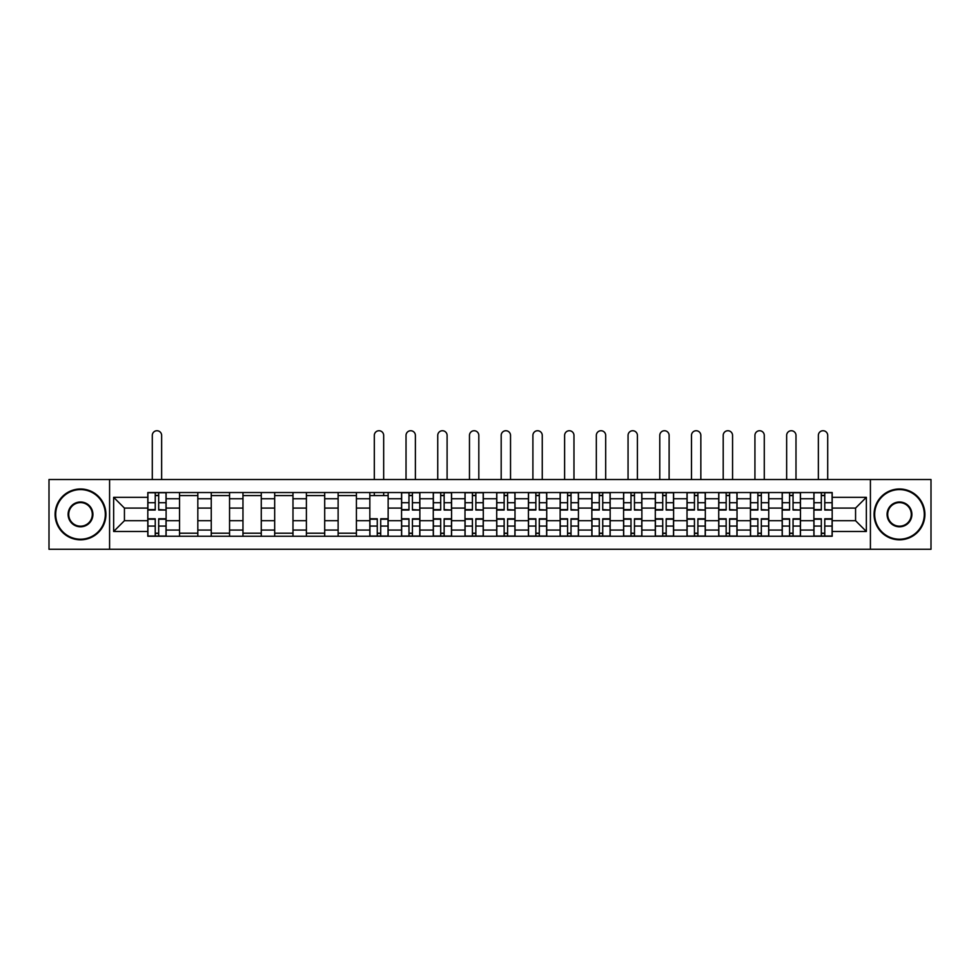 <?xml version="1.0" encoding="UTF-8"?>
<svg xmlns="http://www.w3.org/2000/svg" width="980" height="980" viewBox="0 0 980 980"><rect width="100%" height="100%" fill="white"/><g stroke="black" fill="none" stroke-linecap="round" stroke-linejoin="round"><path stroke-width="1.47" d="M870.412 549.266L931 549.266L931 479.526L49 479.526L49 549.266L870.412 549.266L870.412 479.526M179.536 536.256L179.536 498.747L166.11 498.747L166.11 536.256M166.11 498.747L166.11 492.536M179.536 498.747L179.536 492.536M197.825 492.536L197.825 536.256M211.251 536.256L211.251 492.536M229.553 492.536L229.553 536.256M242.967 536.256L242.967 492.536M261.268 492.536L261.268 536.256M274.682 536.256L274.682 492.536M292.983 492.536L292.983 536.256M306.397 536.256L306.397 492.536M324.699 492.536L324.699 536.256M338.125 536.256L338.125 492.536M356.414 492.536L356.414 536.256M369.84 536.256L369.84 492.536M388.141 492.536L388.141 536.256M401.555 536.256L401.555 492.536M419.857 492.536L419.857 536.256M433.27 536.256L433.27 492.536M451.572 492.536L451.572 536.256M464.998 536.256L464.998 492.536M483.287 492.536L483.287 536.256M496.713 536.256L496.713 492.536M515.002 492.536L515.002 536.256M528.428 536.256L528.428 492.536M546.73 492.536L546.73 536.256M560.144 536.256L560.144 492.536M578.445 492.536L578.445 536.256M591.859 536.256L591.859 492.536M610.16 492.536L610.16 536.256M623.586 536.256L623.586 492.536M641.876 492.536L641.876 536.256M655.302 536.256L655.302 492.536M673.603 492.536L673.603 536.256M687.017 536.256L687.017 492.536M705.318 492.536L705.318 536.256M718.732 536.256L718.732 492.536M737.034 492.536L737.034 536.256M750.447 536.256L750.447 492.536M768.749 492.536L768.749 536.256M782.175 536.256L782.175 492.536M800.464 492.536L800.464 536.256M813.89 536.256L813.89 492.536M813.89 520.699L800.464 520.699M782.175 520.699L768.749 520.699M750.447 520.699L737.034 520.699M718.732 520.699L705.318 520.699M687.017 520.699L673.603 520.699M655.302 520.699L641.876 520.699M623.586 520.699L610.16 520.699M591.859 520.699L578.445 520.699M560.144 520.699L546.73 520.699M528.428 520.699L515.002 520.699M496.713 520.699L483.287 520.699M464.998 520.699L451.572 520.699M433.27 520.699L419.857 520.699M401.555 520.699L388.141 520.699M369.84 520.699L356.414 520.699M338.125 520.699L324.699 520.699M306.397 520.699L292.983 520.699M274.682 520.699L261.268 520.699M242.967 520.699L229.553 520.699M211.251 520.699L197.825 520.699M179.536 520.699L166.11 520.699M813.89 508.093L800.464 508.093M782.175 508.093L768.749 508.093M750.447 508.093L737.034 508.093M718.732 508.093L705.318 508.093M687.017 508.093L673.603 508.093M655.302 508.093L641.876 508.093M623.586 508.093L610.16 508.093M591.859 508.093L578.445 508.093M560.144 508.093L546.73 508.093M528.428 508.093L515.002 508.093M496.713 508.093L483.287 508.093M464.998 508.093L451.572 508.093M433.27 508.093L419.857 508.093M401.555 508.093L388.141 508.093M369.84 508.093L356.414 508.093M338.125 508.093L324.699 508.093M306.397 508.093L292.983 508.093M274.682 508.093L261.268 508.093M242.967 508.093L229.553 508.093M211.251 508.093L197.825 508.093M179.536 508.093L166.11 508.093M124.436 520.699L147.809 520.699L147.809 508.093L124.436 508.093L124.436 520.699L113.656 531.479L113.656 497.326L147.809 497.326L147.809 508.093M832.192 508.093L832.192 520.699L855.565 520.699L855.565 508.093L832.192 508.093L832.192 492.536L147.809 492.536L147.809 497.326M832.192 497.326L866.345 497.326L866.345 531.479L832.192 531.479L832.192 520.699M147.809 520.699L147.809 536.256L832.192 536.256L832.192 531.479M147.809 531.479L113.656 531.479M109.588 549.266L109.588 479.526M158.686 533.206L155.232 533.206M155.232 495.586L158.686 495.586M197.825 533.206L179.536 533.206M179.536 495.586L197.825 495.586M229.553 533.206L211.251 533.206M211.251 495.586L229.553 495.586M261.268 533.206L242.967 533.206M242.967 495.586L261.268 495.586M292.983 533.206L274.682 533.206M274.682 495.586L292.983 495.586M324.699 533.206L306.397 533.206M306.397 495.586L324.699 495.586M356.414 533.206L338.125 533.206M338.125 495.586L356.414 495.586M380.718 533.206L377.263 533.206M369.84 495.586L388.141 495.586M412.433 533.206L408.979 533.206M408.979 495.586L412.433 495.586M444.148 533.206L440.694 533.206M440.694 495.586L444.148 495.586M475.863 533.206L472.409 533.206M472.409 495.586L475.863 495.586M507.591 533.206L504.137 533.206M504.137 495.586L507.591 495.586M539.306 533.206L535.852 533.206M535.852 495.586L539.306 495.586M571.022 533.206L567.567 533.206M567.567 495.586L571.022 495.586M602.737 533.206L599.282 533.206M599.282 495.586L602.737 495.586M634.464 533.206L630.998 533.206M630.998 495.586L634.464 495.586M666.18 533.206L662.725 533.206M662.725 495.586L666.18 495.586M697.895 533.206L694.44 533.206M694.44 495.586L697.895 495.586M729.61 533.206L726.156 533.206M726.156 495.586L729.61 495.586M761.325 533.206L757.871 533.206M757.871 495.586L761.325 495.586M793.053 533.206L789.586 533.206M789.586 495.586L793.053 495.586M824.768 533.206L821.314 533.206M821.314 495.586L824.768 495.586M113.656 497.326L124.436 508.093M855.565 520.699L866.345 531.479M855.565 508.093L866.345 497.326M161.639 479.526L161.639 435.414A4.679 4.679 0 0 0 156.959 430.735A4.679 4.679 0 0 0 152.292 435.414L152.292 479.526M158.686 509.6L166.012 510.029L158.686 510.029L158.686 492.744L166.012 492.744L161.945 492.744M166.012 509.6L166.012 492.744M155.232 495.39L158.686 495.39M155.232 492.744L147.919 492.744L147.919 510.029L155.232 510.029L155.232 492.744L161.639 492.536M155.232 518.775L155.232 536.048L147.919 536.048L147.919 518.775L155.232 518.775M158.686 533.414L155.232 533.414M158.686 536.048L166.012 536.048L166.012 518.775L158.686 518.775L158.686 536.048L155.232 536.048M80.519 539.208A24.806 24.806 0 0 0 105.326 514.402A24.806 24.806 0 0 0 80.519 489.596A24.806 24.806 0 0 0 55.713 514.402A24.806 24.806 0 0 0 80.519 539.208M80.519 488.983A25.419 25.419 0 0 1 105.926 514.402A25.419 25.419 0 0 1 80.519 539.809A25.419 25.419 0 0 1 55.1 514.402A25.419 25.419 0 0 1 80.519 488.983M80.519 526.799A12.397 12.397 0 0 1 68.11 514.402A12.397 12.397 0 0 1 80.519 501.993A12.397 12.397 0 0 1 92.916 514.402A12.397 12.397 0 0 1 80.519 526.799M80.519 502.605A11.797 11.797 0 0 0 68.723 514.402A11.797 11.797 0 0 0 80.519 526.187A11.797 11.797 0 0 0 92.304 514.402A11.797 11.797 0 0 0 80.519 502.605M899.481 539.208A24.806 24.806 0 0 0 924.287 514.402A24.806 24.806 0 0 0 899.481 489.596A24.806 24.806 0 0 0 874.675 514.402A24.806 24.806 0 0 0 899.481 539.208M899.481 488.983A25.419 25.419 0 0 1 924.899 514.402A25.419 25.419 0 0 1 899.481 539.809A25.419 25.419 0 0 1 874.074 514.402A25.419 25.419 0 0 1 899.481 488.983M899.481 526.799A12.397 12.397 0 0 1 887.084 514.402A12.397 12.397 0 0 1 899.481 501.993A12.397 12.397 0 0 1 911.89 514.402A12.397 12.397 0 0 1 899.481 526.799M899.481 502.605A11.797 11.797 0 0 0 887.696 514.402A11.797 11.797 0 0 0 899.481 526.187A11.797 11.797 0 0 0 911.278 514.402A11.797 11.797 0 0 0 899.481 502.605M415.385 479.526L415.385 435.414A4.679 4.679 0 0 0 410.706 430.735A4.679 4.679 0 0 0 406.026 435.414L406.026 479.526M412.433 509.6L419.759 510.029L412.433 510.029L412.433 492.744L419.759 492.744L415.692 492.744M419.759 509.6L419.759 492.744M408.979 495.39L412.433 495.39M408.979 492.744L401.653 492.744L401.653 510.029L408.979 510.029L408.979 492.744L415.385 492.536M447.101 479.526L447.101 435.414A4.679 4.679 0 0 0 442.421 430.735A4.679 4.679 0 0 0 437.741 435.414L437.741 479.526M444.148 509.6L451.474 510.029L444.148 510.029L444.148 492.744L451.474 492.744L447.407 492.744M451.474 509.6L451.474 492.744M440.694 495.39L444.148 495.39M440.694 492.744L433.38 492.744L433.38 510.029L440.694 510.029L440.694 492.744L447.101 492.536M478.816 479.526L478.816 435.414A4.679 4.679 0 0 0 474.136 430.735A4.679 4.679 0 0 0 469.469 435.414L469.469 479.526M475.863 509.6L483.189 510.029L475.863 510.029L475.863 492.744L483.189 492.744L479.122 492.744M483.189 509.6L483.189 492.744M472.409 495.39L475.863 495.39M472.409 492.744L465.096 492.744L465.096 510.029L472.409 510.029L472.409 492.744L478.816 492.536M510.531 479.526L510.531 435.414A4.679 4.679 0 0 0 505.864 430.735A4.679 4.679 0 0 0 501.184 435.414L501.184 479.526M507.591 509.6L514.904 510.029L507.591 510.029L507.591 492.744L514.904 492.744L510.837 492.744M514.904 509.6L514.904 492.744M504.137 495.39L507.591 495.39M504.137 492.744L496.811 492.744L496.811 510.029L504.137 510.029L504.137 492.744L510.531 492.536M542.259 479.526L542.259 435.414A4.679 4.679 0 0 0 537.579 430.735A4.679 4.679 0 0 0 532.899 435.414L532.899 479.526M539.306 509.6L546.62 510.029L539.306 510.029L539.306 492.744L546.62 492.744L542.553 492.744M546.62 509.6L546.62 492.744M535.852 495.39L539.306 495.39M535.852 492.744L528.526 492.744L528.526 510.029L535.852 510.029L535.852 492.744L542.259 492.536M573.974 479.526L573.974 435.414A4.679 4.679 0 0 0 569.294 430.735A4.679 4.679 0 0 0 564.615 435.414L564.615 479.526M571.022 509.6L578.347 510.029L571.022 510.029L571.022 492.744L578.347 492.744L574.28 492.744M578.347 509.6L578.347 492.744M567.567 495.39L571.022 495.39M567.567 492.744L560.241 492.744L560.241 510.029L567.567 510.029L567.567 492.744L573.974 492.536M605.689 479.526L605.689 435.414A4.679 4.679 0 0 0 601.01 430.735A4.679 4.679 0 0 0 596.33 435.414L596.33 479.526M602.737 509.6L610.062 510.029L602.737 510.029L602.737 492.744L610.062 492.744L605.995 492.744M610.062 509.6L610.062 492.744M599.282 495.39L602.737 495.39M599.282 492.744L591.969 492.744L591.969 510.029L599.282 510.029L599.282 492.744L605.689 492.536M637.404 479.526L637.404 435.414A4.679 4.679 0 0 0 632.725 430.735A4.679 4.679 0 0 0 628.058 435.414L628.058 479.526M634.464 509.6L641.778 510.029L634.464 510.029L634.464 492.744L641.778 492.744L637.711 492.744M641.778 509.6L641.778 492.744M630.998 495.39L634.464 495.39M630.998 492.744L623.684 492.744L623.684 510.029L630.998 510.029L630.998 492.744L637.404 492.536M669.12 479.526L669.12 435.414A4.679 4.679 0 0 0 664.452 430.735A4.679 4.679 0 0 0 659.773 435.414L659.773 479.526M666.18 509.6L673.493 510.029L666.18 510.029L666.18 492.744L673.493 492.744L669.426 492.744M673.493 509.6L673.493 492.744M662.725 495.39L666.18 495.39M662.725 492.744L655.399 492.744L655.399 510.029L662.725 510.029L662.725 492.744L669.12 492.536M700.847 479.526L700.847 435.414A4.679 4.679 0 0 0 696.168 430.735A4.679 4.679 0 0 0 691.488 435.414L691.488 479.526M697.895 509.6L705.208 510.029L697.895 510.029L697.895 492.744L705.208 492.744L701.153 492.744M705.208 509.6L705.208 492.744M694.44 495.39L697.895 495.39M694.44 492.744L687.115 492.744L687.115 510.029L694.44 510.029L694.44 492.744L700.847 492.536M732.562 479.526L732.562 435.414A4.679 4.679 0 0 0 727.883 430.735A4.679 4.679 0 0 0 723.203 435.414L723.203 479.526M729.61 509.6L736.936 510.029L729.61 510.029L729.61 492.744L736.936 492.744L732.869 492.744M736.936 509.6L736.936 492.744M726.156 495.39L729.61 495.39M726.156 492.744L718.83 492.744L718.83 510.029L726.156 510.029L726.156 492.744L732.562 492.536M764.278 479.526L764.278 435.414A4.679 4.679 0 0 0 759.598 430.735A4.679 4.679 0 0 0 754.931 435.414L754.931 479.526M761.325 509.6L768.651 510.029L761.325 510.029L761.325 492.744L768.651 492.744L764.584 492.744M768.651 509.6L768.651 492.744M757.871 495.39L761.325 495.39M757.871 492.744L750.558 492.744L750.558 510.029L757.871 510.029L757.871 492.744L764.278 492.536M795.993 479.526L795.993 435.414A4.679 4.679 0 0 0 791.326 430.735A4.679 4.679 0 0 0 786.646 435.414L786.646 479.526M793.053 509.6L800.366 510.029L793.053 510.029L793.053 492.744L800.366 492.744L796.299 492.744M800.366 509.6L800.366 492.744M789.586 495.39L793.053 495.39M789.586 492.744L782.273 492.744L782.273 510.029L789.586 510.029L789.586 492.744L795.993 492.536M827.708 479.526L827.708 435.414A4.679 4.679 0 0 0 823.041 430.735A4.679 4.679 0 0 0 818.361 435.414L818.361 479.526M824.768 509.6L832.081 510.029L824.768 510.029L824.768 492.744L832.081 492.744L828.014 492.744M832.081 509.6L832.081 492.744M821.314 495.39L824.768 495.39M821.314 492.744L813.988 492.744L813.988 510.029L821.314 510.029L821.314 492.744L827.708 492.536M383.67 479.526L383.67 435.414A4.679 4.679 0 0 0 378.99 430.735A4.679 4.679 0 0 0 374.311 435.414L374.311 479.526M377.263 518.775L377.263 536.048L369.938 536.048L369.938 518.775L377.263 518.775M380.718 533.414L377.263 533.414M380.718 536.048L388.031 536.048L388.031 518.775L380.718 518.775L380.718 536.048L377.263 536.048M383.67 492.536L383.67 495.586M374.311 492.536L374.311 495.586M408.979 518.775L408.979 536.048L401.653 536.048L401.653 518.775L408.979 518.775M412.433 533.414L408.979 533.414M412.433 536.048L419.759 536.048L419.759 518.775L412.433 518.775L412.433 536.048L408.979 536.048M440.694 518.775L440.694 536.048L433.38 536.048L433.38 518.775L440.694 518.775M444.148 533.414L440.694 533.414M444.148 536.048L451.474 536.048L451.474 518.775L444.148 518.775L444.148 536.048L440.694 536.048M472.409 518.775L472.409 536.048L465.096 536.048L465.096 518.775L472.409 518.775M475.863 533.414L472.409 533.414M475.863 536.048L483.189 536.048L483.189 518.775L475.863 518.775L475.863 536.048L472.409 536.048M504.137 518.775L504.137 536.048L496.811 536.048L496.811 518.775L504.137 518.775M507.591 533.414L504.137 533.414M507.591 536.048L514.904 536.048L514.904 518.775L507.591 518.775L507.591 536.048L504.137 536.048M535.852 518.775L535.852 536.048L528.526 536.048L528.526 518.775L535.852 518.775M539.306 533.414L535.852 533.414M539.306 536.048L546.62 536.048L546.62 518.775L539.306 518.775L539.306 536.048L535.852 536.048M567.567 518.775L567.567 536.048L560.241 536.048L560.241 518.775L567.567 518.775M571.022 533.414L567.567 533.414M571.022 536.048L578.347 536.048L578.347 518.775L571.022 518.775L571.022 536.048L567.567 536.048M599.282 518.775L599.282 536.048L591.969 536.048L591.969 518.775L599.282 518.775M602.737 533.414L599.282 533.414M602.737 536.048L610.062 536.048L610.062 518.775L602.737 518.775L602.737 536.048L599.282 536.048M630.998 518.775L630.998 536.048L623.684 536.048L623.684 518.775L630.998 518.775M634.464 533.414L630.998 533.414M634.464 536.048L641.778 536.048L641.778 518.775L634.464 518.775L634.464 536.048L630.998 536.048M662.725 518.775L662.725 536.048L655.399 536.048L655.399 518.775L662.725 518.775M666.18 533.414L662.725 533.414M666.18 536.048L673.493 536.048L673.493 518.775L666.18 518.775L666.18 536.048L662.725 536.048M694.44 518.775L694.44 536.048L687.115 536.048L687.115 518.775L694.44 518.775M697.895 533.414L694.44 533.414M697.895 536.048L705.208 536.048L705.208 518.775L697.895 518.775L697.895 536.048L694.44 536.048M726.156 518.775L726.156 536.048L718.83 536.048L718.83 518.775L726.156 518.775M729.61 533.414L726.156 533.414M729.61 536.048L736.936 536.048L736.936 518.775L729.61 518.775L729.61 536.048L726.156 536.048M757.871 518.775L757.871 536.048L750.558 536.048L750.558 518.775L757.871 518.775M761.325 533.414L757.871 533.414M761.325 536.048L768.651 536.048L768.651 518.775L761.325 518.775L761.325 536.048L757.871 536.048M789.586 518.775L789.586 536.048L782.273 536.048L782.273 518.775L789.586 518.775M793.053 533.414L789.586 533.414M793.053 536.048L800.366 536.048L800.366 518.775L793.053 518.775L793.053 536.048L789.586 536.048M821.314 518.775L821.314 536.048L813.988 536.048L813.988 518.775L821.314 518.775M824.768 533.414L821.314 533.414M824.768 536.048L832.081 536.048L832.081 518.775L824.768 518.775L824.768 536.048L821.314 536.048M782.175 498.747L768.749 498.747M750.447 498.747L737.034 498.747M718.732 498.747L705.318 498.747M687.017 498.747L673.603 498.747M655.302 498.747L641.876 498.747M623.586 498.747L610.16 498.747M591.859 498.747L578.445 498.747M560.144 498.747L546.73 498.747M528.428 498.747L515.002 498.747M496.713 498.747L483.287 498.747M464.998 498.747L451.572 498.747M433.27 498.747L419.857 498.747M401.555 498.747L388.141 498.747M369.84 498.747L356.414 498.747M338.125 498.747L324.699 498.747M306.397 498.747L292.983 498.747M274.682 498.747L261.268 498.747M242.967 498.747L229.553 498.747M211.251 498.747L197.825 498.747M813.89 498.747L800.464 498.747M782.175 530.058L768.749 530.058M750.447 530.058L737.034 530.058M718.732 530.058L705.318 530.058M687.017 530.058L673.603 530.058M655.302 530.058L641.876 530.058M623.586 530.058L610.16 530.058M591.859 530.058L578.445 530.058M560.144 530.058L546.73 530.058M528.428 530.058L515.002 530.058M496.713 530.058L483.287 530.058M464.998 530.058L451.572 530.058M433.27 530.058L419.857 530.058M401.555 530.058L388.141 530.058M369.84 530.058L356.414 530.058M338.125 530.058L324.699 530.058M306.397 530.058L292.983 530.058M274.682 530.058L261.268 530.058M242.967 530.058L229.553 530.058M211.251 530.058L197.825 530.058M179.536 530.058L166.11 530.058M813.89 530.058L800.464 530.058M158.686 502.728L166.012 502.728M147.919 509.6L155.232 509.6M147.919 502.728L155.232 502.728M155.232 519.204L147.919 519.204M155.232 526.064L147.919 526.064M166.012 519.204L158.686 519.204M166.012 526.064L158.686 526.064M412.433 502.728L419.759 502.728M401.653 509.6L408.979 509.6M401.653 502.728L408.979 502.728M444.148 502.728L451.474 502.728M433.38 509.6L440.694 509.6M433.38 502.728L440.694 502.728M475.863 502.728L483.189 502.728M465.096 509.6L472.409 509.6M465.096 502.728L472.409 502.728M507.591 502.728L514.904 502.728M496.811 509.6L504.137 509.6M496.811 502.728L504.137 502.728M539.306 502.728L546.62 502.728M528.526 509.6L535.852 509.6M528.526 502.728L535.852 502.728M571.022 502.728L578.347 502.728M560.241 509.6L567.567 509.6M560.241 502.728L567.567 502.728M602.737 502.728L610.062 502.728M591.969 509.6L599.282 509.6M591.969 502.728L599.282 502.728M634.464 502.728L641.778 502.728M623.684 509.6L630.998 509.6M623.684 502.728L630.998 502.728M666.18 502.728L673.493 502.728M655.399 509.6L662.725 509.6M655.399 502.728L662.725 502.728M697.895 502.728L705.208 502.728M687.115 509.6L694.44 509.6M687.115 502.728L694.44 502.728M729.61 502.728L736.936 502.728M718.83 509.6L726.156 509.6M718.83 502.728L726.156 502.728M761.325 502.728L768.651 502.728M750.558 509.6L757.871 509.6M750.558 502.728L757.871 502.728M793.053 502.728L800.366 502.728M782.273 509.6L789.586 509.6M782.273 502.728L789.586 502.728M824.768 502.728L832.081 502.728M813.988 509.6L821.314 509.6M813.988 502.728L821.314 502.728M377.263 519.204L369.938 519.204M377.263 526.064L369.938 526.064M388.031 519.204L380.718 519.204M388.031 526.064L380.718 526.064M408.979 519.204L401.653 519.204M408.979 526.064L401.653 526.064M419.759 519.204L412.433 519.204M419.759 526.064L412.433 526.064M440.694 519.204L433.38 519.204M440.694 526.064L433.38 526.064M451.474 519.204L444.148 519.204M451.474 526.064L444.148 526.064M472.409 519.204L465.096 519.204M472.409 526.064L465.096 526.064M483.189 519.204L475.863 519.204M483.189 526.064L475.863 526.064M504.137 519.204L496.811 519.204M504.137 526.064L496.811 526.064M514.904 519.204L507.591 519.204M514.904 526.064L507.591 526.064M535.852 519.204L528.526 519.204M535.852 526.064L528.526 526.064M546.62 519.204L539.306 519.204M546.62 526.064L539.306 526.064M567.567 519.204L560.241 519.204M567.567 526.064L560.241 526.064M578.347 519.204L571.022 519.204M578.347 526.064L571.022 526.064M599.282 519.204L591.969 519.204M599.282 526.064L591.969 526.064M610.062 519.204L602.737 519.204M610.062 526.064L602.737 526.064M630.998 519.204L623.684 519.204M630.998 526.064L623.684 526.064M641.778 519.204L634.464 519.204M641.778 526.064L634.464 526.064M662.725 519.204L655.399 519.204M662.725 526.064L655.399 526.064M673.493 519.204L666.18 519.204M673.493 526.064L666.18 526.064M694.44 519.204L687.115 519.204M694.44 526.064L687.115 526.064M705.208 519.204L697.895 519.204M705.208 526.064L697.895 526.064M726.156 519.204L718.83 519.204M726.156 526.064L718.83 526.064M736.936 519.204L729.61 519.204M736.936 526.064L729.61 526.064M757.871 519.204L750.558 519.204M757.871 526.064L750.558 526.064M768.651 519.204L761.325 519.204M768.651 526.064L761.325 526.064M789.586 519.204L782.273 519.204M789.586 526.064L782.273 526.064M800.366 519.204L793.053 519.204M800.366 526.064L793.053 526.064M821.314 519.204L813.988 519.204M821.314 526.064L813.988 526.064M832.081 519.204L824.768 519.204M832.081 526.064L824.768 526.064"/></g></svg>
